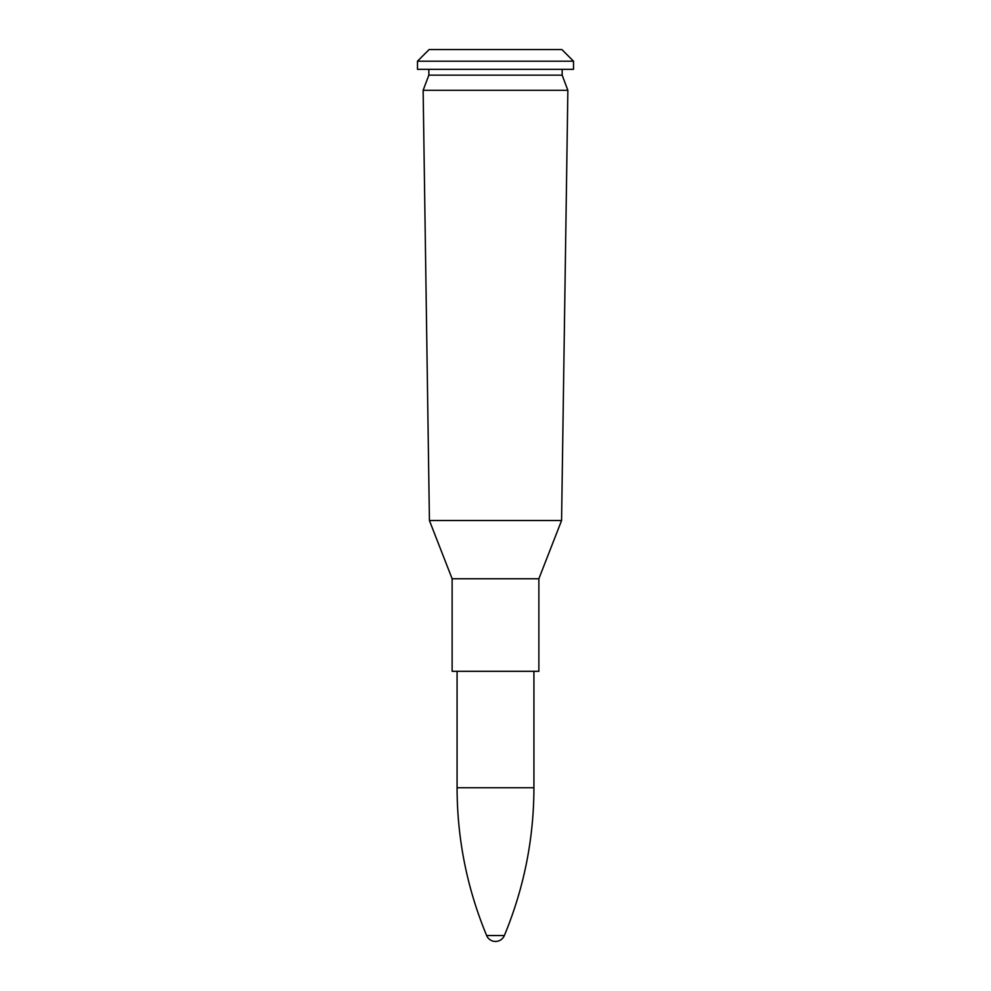 <?xml version="1.0" encoding="UTF-8"?>
<svg xmlns="http://www.w3.org/2000/svg" width="991" height="991" viewBox="0 0 991 991"><rect width="100%" height="100%" fill="white"/><g stroke="black" fill="none" stroke-linecap="round" stroke-linejoin="round"><path stroke-width="1.49" d="M495.5 90.305L567.868 90.305L561.575 520.523L495.5 520.523L561.575 520.535L538.869 578.756L452.131 578.756L538.869 578.756L538.869 671.303L452.131 671.303L452.131 578.769L429.425 520.535L495.5 520.535L429.425 520.523L423.132 90.305L495.5 90.305M423.132 90.305L428.843 75.155L562.157 75.155L567.868 90.305M495.5 69.333L573.516 69.333L573.516 61.194L417.484 61.194L417.484 69.333L495.5 69.333M417.484 61.194L429.128 49.55L561.872 49.55L573.516 61.194M486.643 935.554A9.6 9.6 0 0 0 504.357 935.554L486.631 935.541C467.034 888.233 457.173 838.968 457.074 787.758L457.074 671.303M504.369 935.541C523.966 888.233 533.827 838.968 533.926 787.758L457.074 787.758M562.157 75.155L562.157 69.333M428.843 75.155L428.843 69.333M533.926 787.758L533.926 671.303"/></g></svg>
